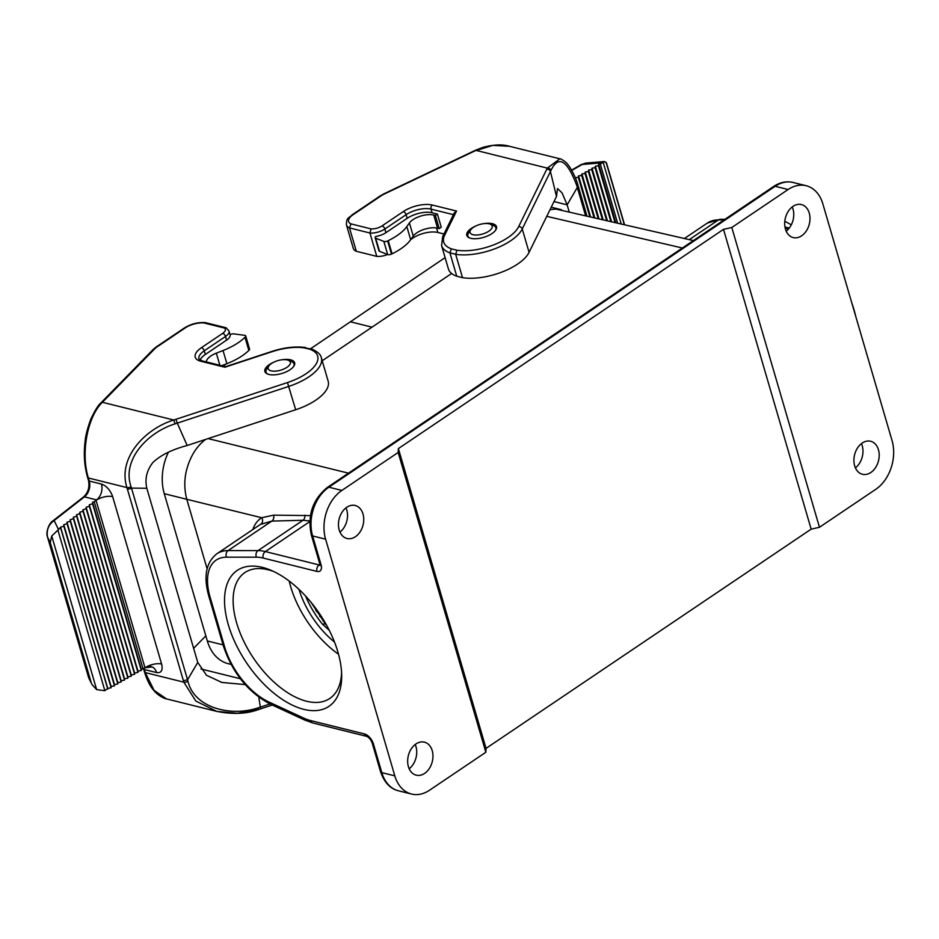<?xml version="1.0" encoding="UTF-8"?>
<svg xmlns="http://www.w3.org/2000/svg" width="939" height="939" viewBox="0 0 939 939"><rect width="100%" height="100%" fill="white"/><g stroke="black" fill="none" stroke-linecap="round" stroke-linejoin="round"><path stroke-width="1.41" d="M316.525 611.723L317.64 610.972M451.612 273.484L322.194 360.764M326.784 625.597L325.317 623.86L322.476 624.2L329.272 630.327M310.997 602.263L325.317 623.86M338.521 654.225A75.918 40.729 56 0 1 289.189 581.053M334.484 642.03A63.77 34.215 56 0 1 298.978 589.363M792.234 206.932A17.008 12.336 -76 0 1 786.213 231.194M345.998 507.835A17.008 12.336 -76 0 1 346.773 509.936A17.008 12.336 -76 0 1 339.965 532.108M731.798 227.496L788.114 189.525A36.445 26.433 104 0 1 806.131 185.711A36.445 26.433 104 0 1 822.846 203.88L892.05 440.567A36.445 26.433 104 0 1 875.782 489.313L819.465 527.284L731.798 227.496L723.5 229.351L811.155 529.15L819.465 527.284M878.446 449.734A17.008 12.336 104 0 0 870.653 441.26A17.008 12.336 104 0 0 857.53 447.95A17.008 12.336 104 0 0 854.654 465.779A17.008 12.336 104 0 0 862.448 474.265A17.008 12.336 104 0 0 875.571 467.575A17.008 12.336 104 0 0 878.446 449.734M809.242 213.059A17.008 12.336 104 0 0 801.437 204.573A17.008 12.336 104 0 0 788.314 211.263A17.008 12.336 104 0 0 785.438 229.104A17.008 12.336 104 0 0 793.244 237.59A17.008 12.336 104 0 0 806.366 230.888A17.008 12.336 104 0 0 809.242 213.059M723.5 229.351L398.371 448.584L398.183 452.457L341.866 490.428A36.445 26.433 104 0 0 325.598 539.186L312.617 535.958L320.997 564.621A4.859 2.101 163.7 0 1 319.729 563.693L319.964 565.524L320.622 564.738M320.997 564.621A9.719 5.211 -124 0 1 316.971 571.428L263.19 558.059A55.882 29.978 -124 0 0 256.429 557.179L226.522 557.167A55.882 29.978 -124 0 0 210.101 597.157L224.656 646.924A55.882 29.978 -124 0 0 268.871 701.985L303.45 717.983A55.882 29.978 -124 0 0 310.715 720.589L364.485 733.946A4.859 3.521 104 0 0 366.715 736.364C369.156 737.549 370.975 739.768 372.184 743.042A4.859 2.101 -16.3 0 0 373.44 743.97L381.821 772.633L394.814 775.86A36.445 26.433 104 0 0 411.517 794.03A36.445 26.433 104 0 0 429.534 790.227L485.85 752.256L486.038 748.383L398.371 448.584M486.038 748.383L811.155 529.15M861.45 443.607A17.008 12.336 -76 0 1 855.417 467.88M415.202 744.51A17.008 12.336 -76 0 1 415.977 746.611A17.008 12.336 -76 0 1 409.181 768.783M394.814 775.86L325.598 539.186M337.887 651.971A81.998 43.992 56 0 1 341.679 675.211A81.998 43.992 56 0 1 287.862 702.806A81.998 43.992 56 0 1 225.149 609.81A81.998 43.992 56 0 1 270.902 570.255A81.998 43.992 56 0 1 337.887 651.971M485.85 752.256L398.183 452.457M339.202 530.007A17.008 12.336 104 0 0 346.996 538.493A17.008 12.336 104 0 0 360.13 531.803A17.008 12.336 104 0 0 362.994 513.962A17.008 12.336 104 0 0 355.2 505.487A17.008 12.336 104 0 0 342.078 512.178A17.008 12.336 104 0 0 339.202 530.007M408.406 766.694A17.008 12.336 104 0 0 416.212 775.168A17.008 12.336 104 0 0 429.334 768.478A17.008 12.336 104 0 0 432.21 750.637A17.008 12.336 104 0 0 424.405 742.162A17.008 12.336 104 0 0 411.282 748.853A17.008 12.336 104 0 0 408.406 766.694M273.542 571.44A75.918 40.729 -124 0 0 244.915 572.555A75.918 40.729 -124 0 0 253.589 658.274A75.918 40.729 -124 0 0 329.812 698.452A75.918 40.729 -124 0 0 341.573 672.324M310.563 521.075L303.015 520.265L271.841 521.098L260.361 524.455M550.008 209.69L555.665 209.057A45.553 33.041 -76 0 1 555.911 209.057L693.405 240.584M260.936 524.079A4.859 4.12 58.4 0 0 261.688 517.729L273.589 515.147L310.422 515.605M252.837 529.526C254.657 524.208 257.603 520.288 261.688 517.729L186.779 499.29C182.765 483.808 184.889 468.608 193.129 453.678L193.234 453.514A45.553 33.041 -76 0 1 205.606 439.429M305.621 596.089A63.77 34.215 -124 0 0 322.476 624.2M315.657 610.362L316.701 609.657M168.398 452.222A45.553 33.041 104 0 0 164.266 493.691L207.319 640.961A45.553 33.041 104 0 0 228.212 663.685L231.053 664.389M445.109 257.626L310.598 348.756M350.869 321.901L372.02 327.159M473.409 227.355A11.538 4.977 -16.3 0 0 470.721 229.832A11.538 4.977 -16.3 0 0 482.517 234.046A11.538 4.977 -16.3 0 0 490.181 224.139A11.538 4.977 -16.3 0 0 473.409 227.355M470.721 229.832L468.761 232.614A14.578 6.291 -16.3 0 0 467.892 235.994A14.578 6.291 -16.3 0 0 469.465 237.884M495.581 230.255A14.578 6.291 -16.3 0 0 495.886 227.813A14.578 6.291 -16.3 0 0 493.339 225.43L490.181 224.139M268.847 365.964A11.538 4.977 -16.3 0 0 280.644 370.177A11.538 4.977 -16.3 0 0 288.308 360.271A11.538 4.977 -16.3 0 0 271.535 363.487A11.538 4.977 -16.3 0 0 268.847 365.964L266.887 368.734A14.578 6.291 -16.3 0 0 266.03 372.114A14.578 6.291 -16.3 0 0 267.592 374.015M293.707 366.374A14.578 6.291 -16.3 0 0 294.013 363.933A14.578 6.291 -16.3 0 0 291.466 361.55L288.308 360.271M437.386 214.069L435.356 215.442L439.194 228.588L441.236 227.215L437.386 214.069L432.104 212.754A18.217 7.864 -16.3 0 0 407.174 218.329L385.929 232.661L384.861 229.01L406.118 214.691A18.217 7.864 163.7 0 1 431.036 209.115A3.04 2.207 -76 0 1 432.386 205.054A21.257 9.167 -16.3 0 0 403.312 211.557L382.067 225.876A9.108 3.932 163.7 0 1 371.081 228.893L350.998 223.905A15.188 6.55 163.7 0 1 353.041 214.749L381.07 195.852A3.04 1.632 -124 0 0 380.142 195.958L352.113 214.855A3.04 1.632 56 0 1 353.041 214.749M621.113 223.682L603.202 162.435L604.528 161.531L606.524 163.093M475.451 150.263L474.395 150.768A3.04 0.927 64.9 0 1 474.911 150.886L492.858 145.381L509.537 146.296C502.518 144.172 493.656 144.536 482.963 147.364L475.451 150.263A3.04 0.927 64.9 0 1 475.979 150.381L547.331 168.116L518.633 226.686A39.485 17.031 163.7 0 1 456.929 250.22L451.377 248.835A39.485 17.031 163.7 0 1 444.617 235.325L456.53 211.04L432.386 205.054M577.415 185.511L577.332 187.46L576.945 186.016C567.191 160.017 558.541 154.806 550.958 170.405L550.43 171.52A3.04 2.547 -153.9 0 0 546.815 169.22M456.53 211.04L454.253 212.989L442.668 236.616L441.588 245.572A42.513 18.334 -16.3 0 0 449.922 252.873L456.753 276.242L462.516 277.674L455.685 254.305L456.929 250.22M518.633 226.686A3.04 2.547 -153.9 0 1 522.248 228.987L550.43 171.52L556.498 196.462L529.08 252.356L522.248 228.987A42.513 18.334 -16.3 0 1 455.685 254.305L449.922 252.873L451.377 248.835M352.113 214.855C348.932 218.341 346.245 217.179 346.468 225.008A18.217 7.864 -16.3 0 0 349.472 227.919L356.315 251.288L376.774 256.37L369.931 233.013L371.081 228.893M382.067 225.876A3.04 1.632 -124 0 1 384.861 229.01A12.148 5.235 -16.3 0 1 369.931 233.013L349.472 227.919L350.998 223.905M603.202 162.435L600.314 164.067L617.51 222.836M589.739 216.346L578.307 177.295L578.577 175.863L581.664 175.37L581.934 173.938L585.02 173.445L585.29 172.013L588.377 171.52L588.636 170.088L591.734 169.595L591.993 168.163L595.091 167.67L595.349 166.238L598.448 165.745L598.706 164.313L600.314 164.067M575.325 177.764L578.307 177.295M590.467 216.522L578.577 175.863M593.941 217.332L581.664 175.37M594.669 217.508L581.934 173.938M598.143 218.318L585.02 173.445M598.871 218.482L585.29 172.013M602.345 219.303L588.377 171.52M603.084 219.468L588.636 170.088M606.559 220.278L591.734 169.595M607.287 220.454L591.993 168.163M610.761 221.264L595.091 167.67M611.489 221.44L595.349 166.238M614.963 222.25L598.448 165.745M615.691 222.414L598.706 164.313M475.58 226.099A15.494 6.679 -16.3 0 0 466.765 235.349A15.494 6.679 -16.3 0 0 483.503 237.414A15.494 6.679 -16.3 0 0 496.496 226.663A15.494 6.679 -16.3 0 0 492.459 223.693A15.494 6.679 -16.3 0 0 484.078 223.623M356.315 251.288A18.217 7.864 163.7 0 1 353.299 248.377L346.468 225.008M435.356 215.442L433.736 215.043A15.188 6.55 -16.3 0 0 409.416 222.93L406.833 226.581A42.513 18.334 163.7 0 1 388.218 240.666L387.643 240.947A3.04 1.315 163.7 0 1 383.851 241.44L375.67 238.166A3.04 1.315 163.7 0 1 375.131 237.673A3.04 1.315 163.7 0 1 375.835 236.452A12.148 5.235 -16.3 0 0 385.929 232.661M387.549 254.539A12.148 5.235 163.7 0 1 376.774 256.37M443.947 233.987L437.867 232.485A18.217 7.864 -16.3 0 0 412.949 238.048L410.871 239.457M456.753 276.242A42.513 18.334 163.7 0 1 448.419 268.941L441.588 245.572M529.08 252.356A42.513 18.334 163.7 0 1 462.516 277.674M585.913 163.057L581.3 164.536A3.04 1.714 60.2 0 1 582.192 164.454L585.913 163.057L604.552 161.531M550.958 170.405A3.04 2.571 -155.3 0 0 547.331 168.116L559.867 158.797C559.761 158.116 566.393 161.919 567.696 164.407C568.905 165.417 575.196 175.276 577.802 184.678A3.04 1.326 -16 0 1 576.945 186.016M585.478 215.36L577.321 187.471L567.133 204.843L569.093 211.533M556.498 196.462L557.449 188.762M557.52 188.551L562.109 192.929L567.133 204.843L553.987 201.568M439.194 228.588L437.574 228.189A15.188 6.55 -16.3 0 0 413.266 236.088L410.672 239.727A42.513 18.334 163.7 0 1 392.068 253.812L391.481 254.105A3.04 1.315 163.7 0 1 387.701 254.598L379.52 251.323A3.04 1.315 163.7 0 1 378.98 250.819L375.131 237.673M226.311 363.909L223.071 366.081M205.829 635.844L193.622 648.321M57.913 530.124A16.925 12.277 -76 0 1 58.535 529.619L60.589 527.178L63.875 526.216L63.782 524.69L67.068 523.727L66.974 522.201L70.261 521.227L70.167 519.701L73.453 518.739L73.348 517.213L76.634 516.25L76.54 514.725L79.827 513.762L79.733 512.236L83.019 511.274L82.925 509.748L86.212 508.785L86.106 507.26L89.393 506.297L89.299 504.771L92.585 503.809L92.492 502.283L94.205 501.778L143.057 668.85L141.296 669.202L141.32 670.469L137.951 671.127L137.963 672.383L134.594 673.04L134.617 674.308L131.237 674.965L131.26 676.233L127.88 676.89L127.904 678.158L124.523 678.815L124.547 680.082L121.166 680.74L121.19 682.007L117.809 682.665L117.833 683.932L114.464 684.59L114.476 685.857L111.107 686.515L111.131 687.771L107.75 688.428L104.875 690.717L57.913 530.124L51.727 535.981L50.26 542.613L47.455 536.826C46.434 529.866 48.664 524.432 54.133 520.535L84.44 496.872A12.148 8.815 104 0 0 89.275 481.05L88.36 477.986C80.402 452.199 87.843 416.247 102.41 402.291L154.606 348.921A15.188 6.55 163.7 0 1 157.142 346.843L185.171 327.946A15.188 6.55 163.7 0 1 204.068 322.981L224.151 327.969A9.108 3.932 163.7 0 1 222.696 333.345L201.439 347.676A21.257 9.167 -16.3 0 0 200.77 361.233L224.902 367.231L272.028 351.702A39.485 17.031 163.7 0 1 304.447 347.911L309.999 349.296A39.485 17.031 163.7 0 1 287.487 382.56L175.933 419.31L177.295 423.137L288.848 386.375A42.513 18.334 -16.3 0 0 321.338 357.829L328.169 381.199A42.513 18.334 163.7 0 1 295.679 409.744L187.178 445.497L177.295 423.137L175.088 423.865C147.212 432.468 121.659 460.157 131.061 486.684L131.495 488.104L146.824 488.268C144.688 478.96 146.719 470.369 152.928 462.481C160.463 455.251 171.872 449.593 187.178 445.497M175.933 419.31L173.762 420.015C144.993 428.818 117.41 458.032 126.941 487.576L183.422 680.752L187.554 679.801L197.753 662.429L146.824 488.268M143.057 668.85L145.111 667.688A12.148 5.235 -16.3 0 0 144.982 667.758L145.545 667.429M94.205 501.778L96.024 500.346L144.982 667.758M273.719 362.231A15.494 6.679 -16.3 0 0 264.892 371.48A15.494 6.679 -16.3 0 0 268.918 374.438A15.494 6.679 -16.3 0 0 286.184 371.856A15.494 6.679 -16.3 0 0 294.623 362.783A15.494 6.679 -16.3 0 0 282.205 359.743M58.535 529.619L54.133 520.535A3.04 1.538 -128 0 0 53.171 520.664L83.477 497.001A3.04 1.538 -128 0 1 84.44 496.872L96.611 499.9L96.024 500.346A12.148 5.235 -16.3 0 1 96.154 500.264A12.148 5.235 -16.3 0 1 112.645 496.637L112.199 495.299C109.617 489.395 106.037 485.651 101.447 484.078L89.275 481.05A3.04 1.315 163.7 0 1 88.477 480.463L87.585 477.435C84.357 466.084 83.524 454.042 85.097 441.33C85.543 435.802 87.433 428.43 90.778 419.24C95.015 410.273 98.419 404.791 100.978 402.819A3.04 2.195 -136.3 0 1 102.41 402.291L173.762 420.015L175.088 423.865M96.611 499.9A12.148 8.815 104 0 0 96.647 499.877A12.148 8.815 104 0 0 96.658 499.853A12.148 8.815 104 0 0 97.844 498.785A12.148 8.815 104 0 0 101.447 484.078M206.357 361.926A15.188 6.55 163.7 0 1 216.322 353.158L223.036 350.529A42.513 18.334 -16.3 0 0 244.973 337.277L245.325 336.937A3.04 1.315 -16.3 0 0 245.725 335.962A3.04 1.315 -16.3 0 0 244.645 335.329L233.764 333.873A3.04 1.315 -16.3 0 0 230.114 334.73A12.148 5.235 163.7 0 1 226.557 340.141L205.312 354.473A18.217 7.864 163.7 0 0 200.136 360.118M102.997 401.669A3.04 2.195 -136.3 0 0 101.588 402.185A3.04 2.195 -136.3 0 0 101.576 402.197A3.04 2.195 -136.3 0 0 101.318 402.549M204.068 322.981L205.465 322.64M224.151 327.969L226.158 327.817L229.034 331.056L230.114 334.73M224.902 367.231L225.7 366.738M304.447 347.911L311.736 349.05C317.699 351.702 320.892 354.625 321.338 357.829M309.999 349.296L311.572 348.991M127.34 488.996A3.04 1.338 -15.9 0 0 131.495 488.092L187.964 681.256C194.033 707.654 230.454 717.138 258.119 707.842L260.349 707.137L258.8 697.196M145.111 667.676A12.148 5.235 -16.3 0 1 161.602 664.037L161.931 665.375M161.919 665.364C162.682 670.798 160.898 673.204 156.567 672.57A12.148 8.815 104 0 0 152.212 666.948L145.087 667.699M107.762 689.097L60.648 527.976M104.875 690.717L96.647 689.613L92.081 684.66L88.618 677.594A3.04 1.315 163.7 0 1 88.583 677.5A3.04 1.315 163.7 0 1 88.559 677.395M88.794 479.418A3.04 1.279 163.3 0 1 88.008 478.855M150.991 666.514A12.148 8.815 104 0 0 145.639 667.383A12.148 8.815 104 0 0 145.592 667.406M245.185 684.59L221.839 682.442L206.498 675.258L197.753 662.429M258.119 707.842L258.518 709.544C246.84 713.91 232.954 714.532 216.85 711.41L166.496 698.898L154.066 690.353L145.275 672.594L183.844 682.172L195.805 701.034L216.85 711.41L237.555 713.276L258.354 709.285M269.974 703.98L260.349 707.149L260.702 708.839L272.263 705.036M89.346 679.402L47.455 536.826A3.04 1.315 163.7 0 1 47.408 536.721A3.04 1.315 163.7 0 1 47.396 536.615M144.078 670.575A3.04 1.338 -15.8 0 0 144.876 671.174L145.275 672.594A3.04 1.338 -15.7 0 1 144.465 671.972L143.608 668.967A3.04 1.315 -16.3 0 0 144.395 669.542L144.876 671.174M67.068 523.727L114.476 685.857M63.782 524.69L111.107 686.515M63.875 526.216L111.131 687.771M73.453 518.739L121.19 682.007M70.167 519.701L117.809 682.665M70.261 521.227L117.833 683.932M79.827 513.762L127.904 678.158M76.54 514.725L124.523 678.815M76.634 516.25L124.547 680.082M86.212 508.785L134.617 674.308M82.925 509.748L131.237 674.965M83.019 511.274L131.26 676.233M92.585 503.809L141.32 670.469M89.299 504.771L137.951 671.127M89.393 506.297L137.963 672.383M92.492 502.283L141.296 669.202M86.106 507.26L134.594 673.04M79.733 512.236L127.88 676.89M73.348 517.213L121.166 680.74M66.974 522.201L114.464 684.59M60.589 527.178L107.75 688.428M221.639 365.729L226.874 363.686A42.513 18.334 -16.3 0 0 248.823 350.423L249.164 350.083A3.04 1.315 -16.3 0 0 249.574 349.12L245.725 335.962M855.734 316.373A91.106 48.875 -124 0 0 851.732 302.698M791.272 224.902A91.106 48.875 -124 0 0 784.816 221.264M324.331 621.289L323.063 621.019M788.114 189.525L775.133 186.298L328.885 487.2L341.866 490.428M208.118 438.595L348.498 473.162M682.371 248.025L546.744 216.334M724.11 219.879L718.546 219.879L689.273 239.609M788.537 228.987L785.192 228.154M707.313 223.071L720.366 219.303A4.859 3.85 -90 0 0 718.546 219.879A60.742 32.583 -124 0 0 707.313 223.071L684.449 238.483M207.108 568.799L186.779 499.29L164.266 493.691M373.44 743.97A9.719 5.211 -124 0 0 364.485 733.946M273.589 515.147A4.859 3.803 89.2 0 1 271.841 521.098L228.107 550.583L258.014 550.606L303.015 520.265A4.859 3.709 87.8 0 0 304.835 515.159M309.788 521.603L265.361 551.569L319.131 564.926L319.906 564.398M210.101 597.157A4.859 2.101 163.7 0 1 208.834 596.23C203.305 576.605 205.981 562.449 216.874 553.775A60.742 32.583 56 0 1 228.107 550.583A4.859 3.85 -90 0 0 226.522 557.167M256.429 557.179A4.859 3.85 -90 0 1 258.014 550.606A60.742 32.583 56 0 1 265.361 551.569A4.859 3.521 -76 0 0 263.19 558.059M806.131 185.711L793.138 182.483A36.445 26.433 104 0 0 775.133 186.298A4.859 2.606 -124 0 0 773.642 186.474L327.406 487.388A4.859 2.606 -124 0 1 328.885 487.2A36.445 26.433 104 0 0 312.617 535.958A4.859 2.101 163.7 0 1 311.349 535.03C307.253 515.37 312.605 499.489 327.406 487.388M372.184 743.042L380.565 771.705A4.859 2.101 -16.3 0 0 381.821 772.633A36.445 26.433 104 0 0 398.535 790.814L411.517 794.03M303.45 717.983A4.859 3.063 114.8 0 0 304.811 720.096L312.945 723.007A4.859 3.521 104 0 1 310.715 720.589M268.871 701.985A4.859 3.063 114.8 0 0 270.232 704.097C248.096 692.231 232.473 672.864 223.388 645.997L208.834 596.23M224.656 646.924A4.859 2.101 163.7 0 1 223.388 645.997M316.971 571.428A4.859 3.521 -76 0 1 319.131 564.926A4.859 2.606 56 0 0 319.976 564.985M207.319 640.961L223.059 644.87M407.174 218.329L406.118 214.691A3.04 1.632 -124 0 0 403.312 211.557M432.104 212.754L431.036 209.115L453.42 214.679M624.235 224.409L606.042 162.201M474.383 150.768L383.851 193.857A3.04 0.962 64.5 0 1 384.391 193.974L474.911 150.886M442.668 236.616A3.04 2.547 26.1 0 1 444.617 235.325M381.07 195.852A15.188 6.55 163.7 0 1 384.391 193.974M412.949 238.048L412.632 236.968M437.867 232.485L436.553 227.977M571.722 170.452L582.192 164.454L602.533 162.787M410.672 239.727L406.833 226.581M413.266 236.088L409.416 222.93M392.068 253.812L388.218 240.666M391.481 254.105L387.643 240.947M387.701 254.598L383.851 241.44M379.52 251.323L375.67 238.166M437.574 228.189L433.736 215.043M200.969 668.967L240.361 678.744M200.77 361.233A3.04 2.207 -76 0 1 202.272 360.916L198.927 358.944A18.217 7.864 163.7 0 1 204.244 350.81L225.489 336.479A12.148 5.235 -16.3 0 0 229.034 331.056M222.696 333.345A3.04 1.632 56 0 1 225.489 336.479L226.557 340.141M287.487 382.56L295.679 409.744M201.439 347.676A3.04 1.632 56 0 1 204.244 350.81L205.312 354.473M87.585 477.435A3.04 1.279 163.1 0 0 88.36 477.986L126.941 487.576A3.04 1.326 -16 0 0 131.061 486.684M154.606 348.921A3.04 2.171 -135.6 0 0 153.21 349.425L100.978 402.819M185.171 327.946A3.04 1.632 -124 0 0 184.244 328.063L156.214 346.961A3.04 1.632 56 0 1 157.142 346.843M272.028 351.702L271.841 351.444C284.341 347.442 295.632 346.139 305.738 347.559M161.602 664.037L112.645 496.637M156.567 672.57L144.395 669.542A12.148 8.815 104 0 0 143.972 668.333M187.964 681.256A3.04 1.291 163.4 0 1 183.844 682.172L183.422 680.752M51.727 535.981L96.647 689.613M50.26 542.613L91.165 682.512M223.036 350.529L226.874 363.686M216.322 353.158L219.867 365.283M244.973 337.277L248.823 350.423M245.325 336.937L249.164 350.083M319.765 616.547L321.654 616.935M216.874 553.775L260.349 524.467M366.715 736.364L312.945 723.007M304.811 720.096L270.232 704.097M380.565 771.705C384.251 782.457 390.237 788.83 398.535 790.814M319.729 563.693L311.349 535.03M773.642 186.474C779.933 182.295 786.436 180.957 793.138 182.483M724.955 219.303L720.366 219.303M789.288 228.071L784.957 226.992M551.228 207.202L561.381 209.726M496.25 229.081L495.886 227.813M468.268 237.262L467.892 235.994M294.377 365.201L294.013 363.933M266.394 373.393L266.03 372.114M606.488 162.963L624.47 224.468M383.851 193.857L380.142 195.958M581.3 164.536L571.546 170.135M586.852 215.677L577.802 184.678M559.867 158.797L509.525 146.296M96.658 499.853L97.856 498.797M184.244 328.063C190.91 323.932 197.918 322.112 205.289 322.605M205.5 322.64L225.794 327.688M202.272 360.916L225.56 366.703M225.419 366.75L271.841 351.444M92.081 684.66L88.583 677.5L47.419 536.732C45.647 532.847 48.781 523.011 53.183 520.664M83.477 497.001C88.149 492.658 89.815 487.153 88.477 480.463M166.496 698.898C165.945 699.039 158.797 696.703 153.527 690.118C149.958 685.998 146.942 679.953 144.477 671.984M258.507 709.555L260.702 708.851M220.947 682.207L221.839 682.43M156.214 346.961L153.21 349.425"/></g></svg>
